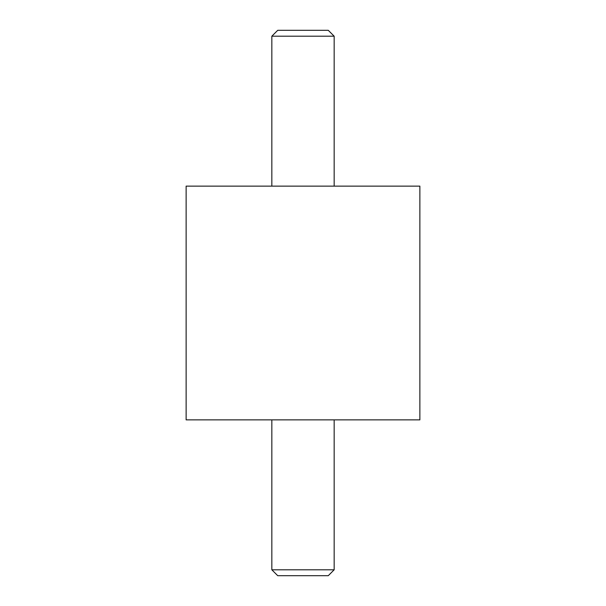 <?xml version="1.0" encoding="UTF-8"?>
<svg xmlns="http://www.w3.org/2000/svg" width="606" height="606" viewBox="0 0 606 606"><rect width="100%" height="100%" fill="white"/><g stroke="black" fill="none" stroke-linecap="round" stroke-linejoin="round"><path stroke-width="0.91" d="M419.875 419.875L419.875 186.125L186.125 186.125L186.125 419.875L419.875 419.875M271.836 419.875L271.836 569.799L277.737 575.7L328.263 575.7L334.164 569.799L334.164 419.875M271.836 569.799L334.164 569.799M334.164 186.125L334.164 36.201L328.263 30.3L277.737 30.3L271.836 36.201L271.836 186.125M334.164 36.201L271.836 36.201"/></g></svg>

